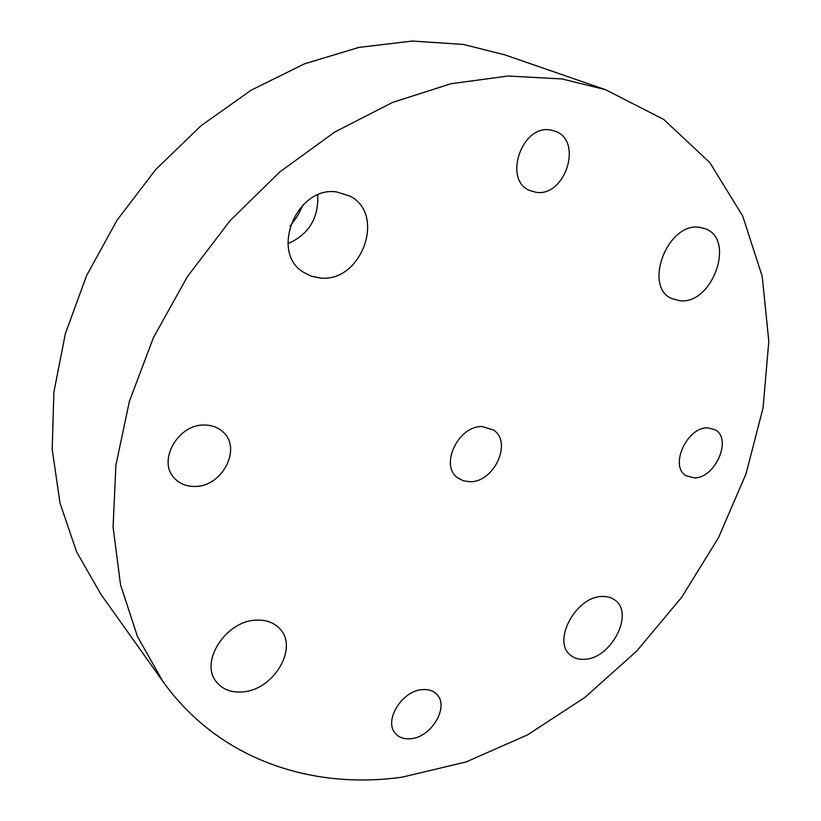 <?xml version="1.0" encoding="UTF-8"?>
<svg xmlns="http://www.w3.org/2000/svg" width="821" height="821" viewBox="0 0 821 821"><rect width="100%" height="100%" fill="white"/><g stroke="black" fill="none" stroke-linecap="round" stroke-linejoin="round"><path stroke-width="1.23" d="M303.175 204.737L297.51 216.056L290.049 226.227M317.706 194.988C318.764 218.109 308.84 234.344 287.945 243.683M336.641 191.94L350.023 196.127C386.486 214.589 361.25 282.752 320.436 278.021L311.477 276.267L303.39 272.213C269.678 252.242 296.72 185.762 336.641 191.94M256.019 620.173C266.199 619.66 274.204 622.595 280.033 628.999C298.659 648.128 273.434 690.215 242.513 691.918C231.276 692.791 222.583 689.466 216.446 681.933C199.277 662.27 225.734 620.84 256.019 620.173M601.721 596.508C607.017 596.19 611.481 597.431 615.114 600.233C634.335 613.492 611.46 658.124 585.116 659.284C579.246 659.797 574.351 658.401 570.421 655.096C551.958 641.499 575.654 596.805 601.721 596.508M699.389 227.284L705.68 228.885C735.77 240.04 712.115 304.735 679.952 300.763L671.855 298.618C642.935 286.857 667.442 222.173 699.389 227.284M204.942 425.032C212.259 425.175 218.345 427.525 223.189 432.113C242.236 448.779 221.844 487.192 194.546 486.443C186.388 486.473 179.727 483.754 174.545 478.294C156.893 461.125 178.219 423.564 204.942 425.032M422.21 689.63C428.213 689.106 432.995 690.615 436.567 694.166C449.713 706.091 431.795 737.114 410.972 738.695C404.548 739.382 399.478 737.751 395.743 733.789C383.14 721.628 401.613 690.697 422.21 689.63M707.948 427.885L715.05 429.752C732.722 438.701 715.081 478.735 694.063 477.853L686.171 475.739C668.971 466.574 687.054 426.468 707.948 427.885M550.481 129.985L555.345 131.257C583.279 140.904 565.269 197.04 536.195 192.309L529.761 190.534C502.914 180.22 521.633 124.453 550.481 129.985M482.491 426.612L493.493 430.009C512.715 442.139 494.057 482.574 469.869 481.711L463.311 480.778L457.697 477.822C439.256 465.322 458.559 425.114 482.491 426.612M162.732 681.204L100.88 594.26L76.558 551.753L60.005 503.037L52.195 449.344L53.868 392.243L65.372 333.613L86.626 275.548L117.054 220.192L155.641 169.649L200.94 125.798L251.205 90.156L304.488 63.833L358.828 47.423L412.358 41.05L463.362 44.426L504.73 54.833L605.57 89.705L663.779 119.456L709.796 162.599L742.687 215.964L762.237 276.472L768.805 341.279L763.078 407.852L745.971 473.984L718.488 537.704L681.717 597.247L636.788 651.002L584.921 697.409L527.462 734.918L465.938 762.001L402.146 777.169C311.416 789.915 218.571 759.589 162.732 681.204L137.456 636.501L120.523 584.685L113.072 527.031L115.894 465.209L129.39 401.295L153.445 337.605L187.424 276.585L230.126 220.623L279.899 171.856L334.752 132.048L392.53 102.44L451.016 83.711L508.168 76.014L562.169 78.97L605.57 89.705"/></g></svg>
